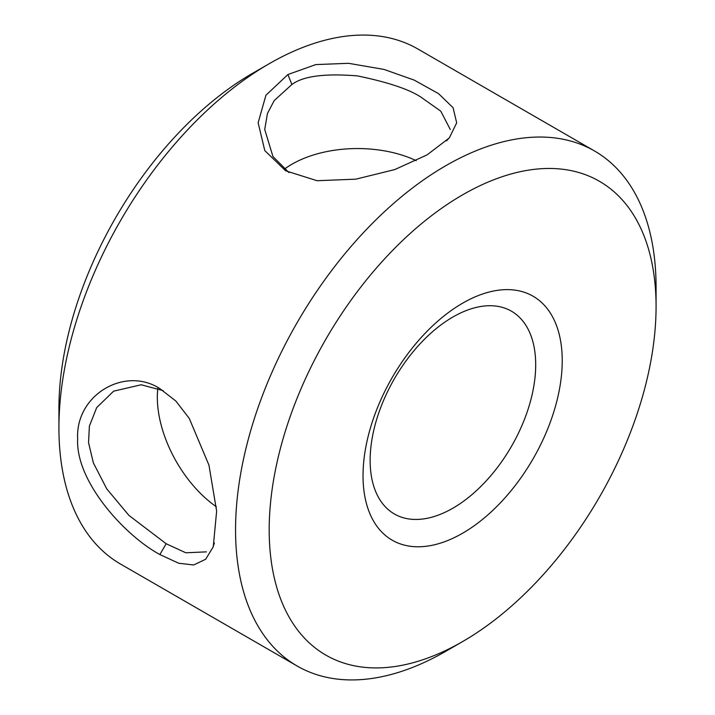 <?xml version="1.0" encoding="UTF-8"?>
<svg xmlns="http://www.w3.org/2000/svg" width="715" height="715" viewBox="0 0 715 715"><rect width="100%" height="100%" fill="white"/><g stroke="black" fill="none" stroke-linecap="round" stroke-linejoin="round"><path stroke-width="1.07" d="M159.865 388.603L175.908 401.097L189.278 418.445L208.959 465.17L216.636 511.091L213.258 546.823L205.661 559.246L193.694 564.984L178.652 563.223L159.892 554.554C124.499 535.446 75.406 481.32 77.658 438.769C75.352 395.297 124.49 365.821 159.865 388.603M163.19 390.64L141.204 384.768L113.631 391.168L96.695 407.595L89.384 426.158L88.544 442.585L93.334 462.82L106.741 488.846L128.879 515.363L166.148 543.731L185.802 552.784L206.403 551.864M427.096 154.869L394.769 169.58L355.847 179.161L317.067 180.716L285.634 170.805L264.782 150.57L258.142 122.757L265.935 95.238L287.922 74.539L315.771 64.591L348.562 63.313L384.009 69.418L414.235 80.116L438.536 93.647L453.06 107.679L456.679 122.837L449.315 137.941L427.096 154.869M450.271 129.46L440.78 111.165L423.101 98.67C411.956 90.269 390.095 82.681 357.536 75.915C324.941 73.234 303.053 76.094 291.899 84.513L274.211 100.565L267.464 113.453L264.729 129.46L272.942 156.514L289.003 172.619M157.827 388.299A92.771 53.562 -120 0 0 216.386 506.783M416.228 160.652A92.771 53.562 0 0 0 284.338 169.178M452.917 508.177A117.072 67.594 120 0 0 529.395 405.012A117.072 67.594 120 0 0 511.457 311.204A117.072 67.594 120 0 0 452.917 317.004A117.072 67.594 120 0 0 376.439 420.17A117.072 67.594 120 0 0 394.385 513.978A117.072 67.594 120 0 0 452.917 508.177M462.632 533.211A140.855 81.322 120 0 0 562.231 360.691A140.855 81.322 120 0 0 462.632 303.187A140.855 81.322 120 0 0 363.032 475.698A140.855 81.322 120 0 0 462.632 533.211M462.632 194.829A273.568 157.944 120 0 0 269.189 529.878A273.568 157.944 120 0 0 462.632 641.561L445.811 651.276A297.36 171.68 120 0 0 445.82 651.276A297.36 171.68 120 0 1 297.136 666.005A297.36 171.68 120 0 1 251.555 427.731A297.36 171.68 120 0 1 445.811 165.692A297.36 171.68 120 0 1 594.487 150.963A297.36 171.68 120 0 1 656.075 287.09L656.075 306.512A273.568 157.944 120 0 0 462.632 194.829M58.925 427.91L58.925 408.488A273.568 157.944 120 0 1 252.368 73.439L269.189 63.724A297.36 171.68 120 0 0 58.925 427.91A297.36 171.68 120 0 0 120.513 564.037L297.136 666.005M594.487 150.963L417.864 48.995A297.36 171.68 120 0 0 269.189 63.724L252.368 73.439M445.811 651.276L462.632 641.561A273.568 157.944 120 0 0 656.075 306.512M159.892 554.554L166.148 543.731M287.922 74.539L291.899 84.513M213.213 546.501L214.411 542.944M449.011 138.049L446.544 140.855"/></g></svg>
